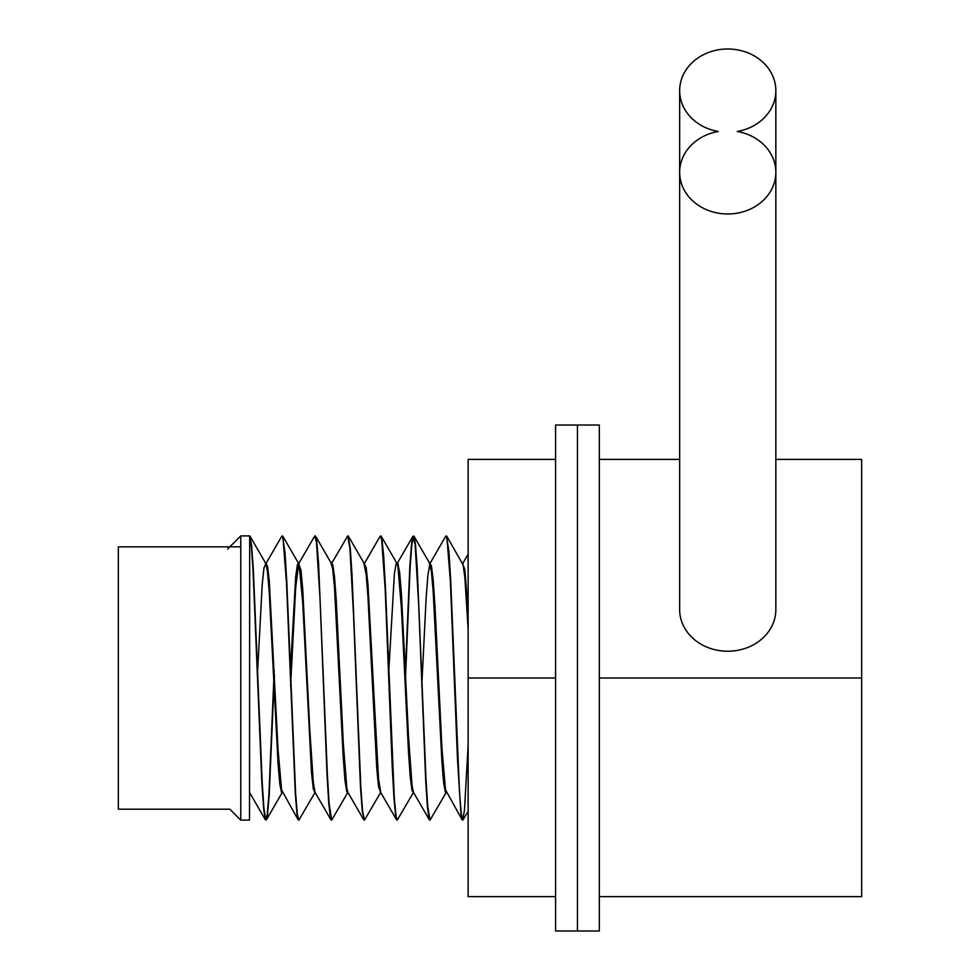 <?xml version="1.0" encoding="UTF-8"?>
<svg xmlns="http://www.w3.org/2000/svg" width="980" height="980" viewBox="0 0 980 980"><rect width="100%" height="100%" fill="white"/><g stroke="black" fill="none" stroke-linecap="round" stroke-linejoin="round"><path stroke-width="1.47" d="M240.762 546.84L118.335 546.84L118.335 809.186L229.835 809.186L240.762 820.125L240.762 535.901L249.68 535.901L249.508 820.125L240.762 820.125M555.587 459.387L468.134 459.387L468.134 896.639L555.587 896.639M555.587 678.013L468.134 678.013M555.587 931L555.587 425.026L555.587 931L577.453 931L577.453 425.026L555.587 425.026L599.319 425.026L599.319 931L555.587 931M599.319 459.387L679.655 459.387M775.842 459.387L861.665 459.387L861.665 896.639L599.319 896.639M599.319 678.013L861.665 678.013M737.242 131.492A48.093 41.65 0 0 0 775.842 90.65A48.093 41.65 0 0 0 727.748 49A48.093 41.65 0 0 0 679.655 90.65A48.093 41.65 0 0 0 718.254 131.492A48.093 41.65 0 0 0 679.655 172.321A48.093 41.65 0 0 0 727.748 213.983A48.093 41.65 0 0 0 775.842 172.321A48.093 41.65 0 0 0 737.242 131.492M679.655 90.65L679.655 609.585A48.093 41.65 0 0 0 727.748 651.235A48.093 41.65 0 0 0 775.842 609.585L775.842 90.65M249.508 535.987L251.272 545.578L253.036 570.127L261.844 782.493L263.608 808.5L265.372 819.782L267.136 815.054L268.9 794.854L274.204 670.504M298.19 819.844L281.603 790.052L278.075 749.859L269.267 580.674L267.503 566.024L265.947 563.586L281.799 536.195L282.987 537.824L286.515 583.149L295.323 794.192L297.087 814.748L298.875 820.125L297.381 814.38L295.617 793.433L286.809 582.181L285.045 552.83L282.473 535.925M330.995 819.844L315.095 792.379L313.331 782.665L309.803 730.21L302.759 589.642L300.995 570.36L298.741 563.586L314.702 536.023L316.466 542.087L319.995 597.812L327.038 774.96L328.802 803.894L330.566 818.631L331.669 820.125L329.096 803.282L327.345 773.992L318.524 562.716L316.76 541.707L315.266 535.913M331.534 563.586L347.716 535.913L349.946 548.665L353.474 613.848L360.518 787.712L362.282 811.44L364.462 820.125L362.576 810.987L360.812 786.879L352.004 574.562L350.252 548.126L348.072 535.913M396.582 819.844L380.718 792.44L378.55 779.076L367.978 584.68L366.214 567.812L364.327 563.586L380.179 536.183L381.661 539.355L385.189 589.213L392.233 766.862L393.997 798.59L395.761 816.695L397.255 820.125L396.055 816.401L394.291 797.892L385.483 588.196L383.719 556.787L381.955 539.074L380.853 535.913M404.985 681.296L409.861 565.84L411.612 543.275L412.972 536.195L415.14 544.611L418.668 604.489L425.712 780.607L427.476 807.385L429.24 819.562L430.049 820.125L427.782 806.846L426.018 779.7L417.198 567.53L415.447 544.17L413.989 536.195L411.918 543.692L410.155 566.648L405.181 685.522M462.168 819.844L445.533 789.856L442.005 749.136L434.961 605.615L433.197 580.197L431.433 565.827L429.914 563.586L445.765 536.183L446.868 537.408L450.384 581.128L457.44 758.275L460.955 813.964L462.719 820.003L464.483 809.995L468.134 744.971M468.134 811.269L462.842 820.125L461.249 813.584L459.485 791.816L450.69 580.172L448.926 551.556L446.451 535.913M429.436 563.231L431.408 571.352L433.172 591.418L441.98 763.004L443.744 783.767L445.508 792.575L446.231 792.44L430.049 820.113M388.582 674.73L394.389 573.716L396.153 563.733L397.047 563.598L397.917 566.661L401.445 608.494L408.488 751.991L410.252 776.883L412.017 790.615L413.438 792.44L397.255 820.113M364.732 563.231L363.837 563.231L366.189 574.611L367.953 596.955L376.761 768.247L378.525 786.658L380.644 792.44L364.462 820.125M363.788 819.844L347.925 792.44L346.822 788.006L343.306 743.355L336.25 600.177L334.486 576.62L332.722 564.529L331.056 563.231L332.698 568.902L334.462 586.861L343.27 758.005L345.034 780.766L346.798 791.914L347.851 792.428L331.669 820.113M290.203 674.755L295.678 576.926L297.442 564.627L298.251 563.243L299.206 565.129L302.734 602.908L311.542 773.036L313.306 788.998L315.058 792.44L298.875 820.125M274.4 674.755L269.182 795.601L267.43 815.397L266.413 819.819L265.666 819.684L263.902 807.973L262.15 781.599L253.33 569.282L251.566 545.113L249.68 535.901M257.409 674.706L262.187 585.06L263.951 567.996L265.874 563.586L267.479 571.695L269.243 592.03L278.05 763.628L279.815 784.123L281.579 792.636L282.264 792.428L266.413 819.844M446.782 536.183L463.136 564.97L464.9 577.943L468.134 629.27M468.134 612.329L464.924 570.054L462.707 563.598M429.914 563.586L427.905 575.297L426.141 598.07L421.78 685.535M429.375 819.844L413.523 792.44L412.041 785.421L408.525 736.519L401.469 594.407L399.705 573.067L397.941 563.598L397.121 563.598M298.741 563.586L295.703 587.253L290.607 685.547M413.989 536.183L429.84 563.586M381.183 536.183L397.047 563.586M348.39 536.183L364.254 563.586M315.597 536.183L331.461 563.586M282.804 536.195L298.667 563.586M250.01 536.195L265.862 563.586M265.396 819.844L249.545 792.44M412.972 536.183L397.121 563.586M468.134 554.202L462.707 563.586M281.86 792.795L282.546 792.795M314.654 792.795L315.34 792.795M347.447 792.795L348.133 792.795M380.24 792.795L380.926 792.795M413.033 792.795L413.719 792.795M445.827 792.795L446.513 792.795M265.457 563.231L266.352 563.231M298.251 563.231L299.145 563.231M396.643 563.231L397.525 563.231M429.632 563.231L430.318 563.231M462.438 563.231L463.111 563.231M227.642 549.021L240.762 535.901"/></g></svg>
